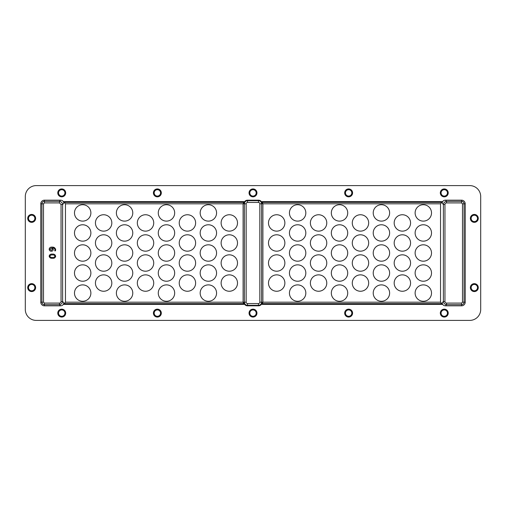 <?xml version="1.0" encoding="UTF-8"?>
<svg xmlns="http://www.w3.org/2000/svg" width="506" height="506" viewBox="0 0 506 506"><rect width="100%" height="100%" fill="white"/><g stroke="black" fill="none" stroke-linecap="round" stroke-linejoin="round"><path stroke-width="0.76" d="M284.878 222.944A8.197 8.197 0 0 0 276.681 214.746A8.197 8.197 0 0 0 268.484 222.944A8.197 8.197 0 0 0 276.681 231.141A8.197 8.197 0 0 0 284.878 222.944M431.517 293.075A8.197 8.197 0 0 0 423.32 284.878A8.197 8.197 0 0 0 415.122 293.075A8.197 8.197 0 0 0 423.32 301.272A8.197 8.197 0 0 0 431.517 293.075M389.62 293.075A8.197 8.197 0 0 0 381.423 284.878A8.197 8.197 0 0 0 373.226 293.075A8.197 8.197 0 0 0 381.423 301.272A8.197 8.197 0 0 0 389.62 293.075M347.723 293.075A8.197 8.197 0 0 0 339.526 284.878A8.197 8.197 0 0 0 331.329 293.075A8.197 8.197 0 0 0 339.526 301.272A8.197 8.197 0 0 0 347.723 293.075M305.826 293.075A8.197 8.197 0 0 0 297.629 284.878A8.197 8.197 0 0 0 289.432 293.075A8.197 8.197 0 0 0 297.629 301.272A8.197 8.197 0 0 0 305.826 293.075M431.517 273.038A8.197 8.197 0 0 0 423.32 264.84A8.197 8.197 0 0 0 415.122 273.038A8.197 8.197 0 0 0 423.32 281.235A8.197 8.197 0 0 0 431.517 273.038M389.62 273.038A8.197 8.197 0 0 0 381.423 264.84A8.197 8.197 0 0 0 373.226 273.038A8.197 8.197 0 0 0 381.423 281.235A8.197 8.197 0 0 0 389.62 273.038M347.723 273.038A8.197 8.197 0 0 0 339.526 264.84A8.197 8.197 0 0 0 331.329 273.038A8.197 8.197 0 0 0 339.526 281.235A8.197 8.197 0 0 0 347.723 273.038M305.826 273.038A8.197 8.197 0 0 0 297.629 264.84A8.197 8.197 0 0 0 289.432 273.038A8.197 8.197 0 0 0 297.629 281.235A8.197 8.197 0 0 0 305.826 273.038M431.517 253A8.197 8.197 0 0 0 423.32 244.803A8.197 8.197 0 0 0 415.122 253A8.197 8.197 0 0 0 423.32 261.197A8.197 8.197 0 0 0 431.517 253M389.62 253A8.197 8.197 0 0 0 381.423 244.803A8.197 8.197 0 0 0 373.226 253A8.197 8.197 0 0 0 381.423 261.197A8.197 8.197 0 0 0 389.62 253M347.723 253A8.197 8.197 0 0 0 339.526 244.803A8.197 8.197 0 0 0 331.329 253A8.197 8.197 0 0 0 339.526 261.197A8.197 8.197 0 0 0 347.723 253M305.826 253A8.197 8.197 0 0 0 297.629 244.803A8.197 8.197 0 0 0 289.432 253A8.197 8.197 0 0 0 297.629 261.197A8.197 8.197 0 0 0 305.826 253M431.517 232.962A8.197 8.197 0 0 0 423.32 224.765A8.197 8.197 0 0 0 415.122 232.962A8.197 8.197 0 0 0 423.32 241.16A8.197 8.197 0 0 0 431.517 232.962M389.62 232.962A8.197 8.197 0 0 0 381.423 224.765A8.197 8.197 0 0 0 373.226 232.962A8.197 8.197 0 0 0 381.423 241.16A8.197 8.197 0 0 0 389.62 232.962M347.723 232.962A8.197 8.197 0 0 0 339.526 224.765A8.197 8.197 0 0 0 331.329 232.962A8.197 8.197 0 0 0 339.526 241.16A8.197 8.197 0 0 0 347.723 232.962M305.826 232.962A8.197 8.197 0 0 0 297.629 224.765A8.197 8.197 0 0 0 289.432 232.962A8.197 8.197 0 0 0 297.629 241.16A8.197 8.197 0 0 0 305.826 232.962M431.517 212.925A8.197 8.197 0 0 0 423.32 204.728A8.197 8.197 0 0 0 415.122 212.925A8.197 8.197 0 0 0 423.32 221.122A8.197 8.197 0 0 0 431.517 212.925M389.62 212.925A8.197 8.197 0 0 0 381.423 204.728A8.197 8.197 0 0 0 373.226 212.925A8.197 8.197 0 0 0 381.423 221.122A8.197 8.197 0 0 0 389.62 212.925M347.723 212.925A8.197 8.197 0 0 0 339.526 204.728A8.197 8.197 0 0 0 331.329 212.925A8.197 8.197 0 0 0 339.526 221.122A8.197 8.197 0 0 0 347.723 212.925M305.826 212.925A8.197 8.197 0 0 0 297.629 204.728A8.197 8.197 0 0 0 289.432 212.925A8.197 8.197 0 0 0 297.629 221.122A8.197 8.197 0 0 0 305.826 212.925M410.568 283.056A8.197 8.197 0 0 0 402.371 274.859A8.197 8.197 0 0 0 394.174 283.056A8.197 8.197 0 0 0 402.371 291.254A8.197 8.197 0 0 0 410.568 283.056M368.672 283.056A8.197 8.197 0 0 0 360.474 274.859A8.197 8.197 0 0 0 352.277 283.056A8.197 8.197 0 0 0 360.474 291.254A8.197 8.197 0 0 0 368.672 283.056M326.775 283.056A8.197 8.197 0 0 0 318.578 274.859A8.197 8.197 0 0 0 310.38 283.056A8.197 8.197 0 0 0 318.578 291.254A8.197 8.197 0 0 0 326.775 283.056M284.878 283.056A8.197 8.197 0 0 0 276.681 274.859A8.197 8.197 0 0 0 268.484 283.056A8.197 8.197 0 0 0 276.681 291.254A8.197 8.197 0 0 0 284.878 283.056M410.568 263.019A8.197 8.197 0 0 0 402.371 254.822A8.197 8.197 0 0 0 394.174 263.019A8.197 8.197 0 0 0 402.371 271.216A8.197 8.197 0 0 0 410.568 263.019M368.672 263.019A8.197 8.197 0 0 0 360.474 254.822A8.197 8.197 0 0 0 352.277 263.019A8.197 8.197 0 0 0 360.474 271.216A8.197 8.197 0 0 0 368.672 263.019M326.775 263.019A8.197 8.197 0 0 0 318.578 254.822A8.197 8.197 0 0 0 310.38 263.019A8.197 8.197 0 0 0 318.578 271.216A8.197 8.197 0 0 0 326.775 263.019M284.878 263.019A8.197 8.197 0 0 0 276.681 254.822A8.197 8.197 0 0 0 268.484 263.019A8.197 8.197 0 0 0 276.681 271.216A8.197 8.197 0 0 0 284.878 263.019M410.568 242.981A8.197 8.197 0 0 0 402.371 234.784A8.197 8.197 0 0 0 394.174 242.981A8.197 8.197 0 0 0 402.371 251.178A8.197 8.197 0 0 0 410.568 242.981M368.672 242.981A8.197 8.197 0 0 0 360.474 234.784A8.197 8.197 0 0 0 352.277 242.981A8.197 8.197 0 0 0 360.474 251.178A8.197 8.197 0 0 0 368.672 242.981M326.775 242.981A8.197 8.197 0 0 0 318.578 234.784A8.197 8.197 0 0 0 310.38 242.981A8.197 8.197 0 0 0 318.578 251.178A8.197 8.197 0 0 0 326.775 242.981M284.878 242.981A8.197 8.197 0 0 0 276.681 234.784A8.197 8.197 0 0 0 268.484 242.981A8.197 8.197 0 0 0 276.681 251.178A8.197 8.197 0 0 0 284.878 242.981M410.568 222.944A8.197 8.197 0 0 0 402.371 214.746A8.197 8.197 0 0 0 394.174 222.944A8.197 8.197 0 0 0 402.371 231.141A8.197 8.197 0 0 0 410.568 222.944M368.672 222.944A8.197 8.197 0 0 0 360.474 214.746A8.197 8.197 0 0 0 352.277 222.944A8.197 8.197 0 0 0 360.474 231.141A8.197 8.197 0 0 0 368.672 222.944M326.775 222.944A8.197 8.197 0 0 0 318.578 214.746A8.197 8.197 0 0 0 310.38 222.944A8.197 8.197 0 0 0 318.578 231.141A8.197 8.197 0 0 0 326.775 222.944M221.122 222.944A8.197 8.197 0 0 1 229.319 214.746A8.197 8.197 0 0 1 237.516 222.944A8.197 8.197 0 0 1 229.319 231.141A8.197 8.197 0 0 1 221.122 222.944M74.483 293.075A8.197 8.197 0 0 1 82.68 284.878A8.197 8.197 0 0 1 90.878 293.075A8.197 8.197 0 0 1 82.68 301.272A8.197 8.197 0 0 1 74.483 293.075M116.38 293.075A8.197 8.197 0 0 1 124.577 284.878A8.197 8.197 0 0 1 132.774 293.075A8.197 8.197 0 0 1 124.577 301.272A8.197 8.197 0 0 1 116.38 293.075M158.277 293.075A8.197 8.197 0 0 1 166.474 284.878A8.197 8.197 0 0 1 174.671 293.075A8.197 8.197 0 0 1 166.474 301.272A8.197 8.197 0 0 1 158.277 293.075M200.174 293.075A8.197 8.197 0 0 1 208.371 284.878A8.197 8.197 0 0 1 216.568 293.075A8.197 8.197 0 0 1 208.371 301.272A8.197 8.197 0 0 1 200.174 293.075M74.483 273.038A8.197 8.197 0 0 1 82.68 264.84A8.197 8.197 0 0 1 90.878 273.038A8.197 8.197 0 0 1 82.68 281.235A8.197 8.197 0 0 1 74.483 273.038M116.38 273.038A8.197 8.197 0 0 1 124.577 264.84A8.197 8.197 0 0 1 132.774 273.038A8.197 8.197 0 0 1 124.577 281.235A8.197 8.197 0 0 1 116.38 273.038M158.277 273.038A8.197 8.197 0 0 1 166.474 264.84A8.197 8.197 0 0 1 174.671 273.038A8.197 8.197 0 0 1 166.474 281.235A8.197 8.197 0 0 1 158.277 273.038M200.174 273.038A8.197 8.197 0 0 1 208.371 264.84A8.197 8.197 0 0 1 216.568 273.038A8.197 8.197 0 0 1 208.371 281.235A8.197 8.197 0 0 1 200.174 273.038M74.483 253A8.197 8.197 0 0 1 82.68 244.803A8.197 8.197 0 0 1 90.878 253A8.197 8.197 0 0 1 82.68 261.197A8.197 8.197 0 0 1 74.483 253M116.38 253A8.197 8.197 0 0 1 124.577 244.803A8.197 8.197 0 0 1 132.774 253A8.197 8.197 0 0 1 124.577 261.197A8.197 8.197 0 0 1 116.38 253M158.277 253A8.197 8.197 0 0 1 166.474 244.803A8.197 8.197 0 0 1 174.671 253A8.197 8.197 0 0 1 166.474 261.197A8.197 8.197 0 0 1 158.277 253M200.174 253A8.197 8.197 0 0 1 208.371 244.803A8.197 8.197 0 0 1 216.568 253A8.197 8.197 0 0 1 208.371 261.197A8.197 8.197 0 0 1 200.174 253M74.483 232.962A8.197 8.197 0 0 1 82.68 224.765A8.197 8.197 0 0 1 90.878 232.962A8.197 8.197 0 0 1 82.68 241.16A8.197 8.197 0 0 1 74.483 232.962M116.38 232.962A8.197 8.197 0 0 1 124.577 224.765A8.197 8.197 0 0 1 132.774 232.962A8.197 8.197 0 0 1 124.577 241.16A8.197 8.197 0 0 1 116.38 232.962M158.277 232.962A8.197 8.197 0 0 1 166.474 224.765A8.197 8.197 0 0 1 174.671 232.962A8.197 8.197 0 0 1 166.474 241.16A8.197 8.197 0 0 1 158.277 232.962M200.174 232.962A8.197 8.197 0 0 1 208.371 224.765A8.197 8.197 0 0 1 216.568 232.962A8.197 8.197 0 0 1 208.371 241.16A8.197 8.197 0 0 1 200.174 232.962M74.483 212.925A8.197 8.197 0 0 1 82.68 204.728A8.197 8.197 0 0 1 90.878 212.925A8.197 8.197 0 0 1 82.68 221.122A8.197 8.197 0 0 1 74.483 212.925M116.38 212.925A8.197 8.197 0 0 1 124.577 204.728A8.197 8.197 0 0 1 132.774 212.925A8.197 8.197 0 0 1 124.577 221.122A8.197 8.197 0 0 1 116.38 212.925M158.277 212.925A8.197 8.197 0 0 1 166.474 204.728A8.197 8.197 0 0 1 174.671 212.925A8.197 8.197 0 0 1 166.474 221.122A8.197 8.197 0 0 1 158.277 212.925M200.174 212.925A8.197 8.197 0 0 1 208.371 204.728A8.197 8.197 0 0 1 216.568 212.925A8.197 8.197 0 0 1 208.371 221.122A8.197 8.197 0 0 1 200.174 212.925M95.432 283.056A8.197 8.197 0 0 1 103.629 274.859A8.197 8.197 0 0 1 111.826 283.056A8.197 8.197 0 0 1 103.629 291.254A8.197 8.197 0 0 1 95.432 283.056M137.328 283.056A8.197 8.197 0 0 1 145.526 274.859A8.197 8.197 0 0 1 153.723 283.056A8.197 8.197 0 0 1 145.526 291.254A8.197 8.197 0 0 1 137.328 283.056M179.225 283.056A8.197 8.197 0 0 1 187.422 274.859A8.197 8.197 0 0 1 195.62 283.056A8.197 8.197 0 0 1 187.422 291.254A8.197 8.197 0 0 1 179.225 283.056M221.122 283.056A8.197 8.197 0 0 1 229.319 274.859A8.197 8.197 0 0 1 237.516 283.056A8.197 8.197 0 0 1 229.319 291.254A8.197 8.197 0 0 1 221.122 283.056M95.432 263.019A8.197 8.197 0 0 1 103.629 254.822A8.197 8.197 0 0 1 111.826 263.019A8.197 8.197 0 0 1 103.629 271.216A8.197 8.197 0 0 1 95.432 263.019M137.328 263.019A8.197 8.197 0 0 1 145.526 254.822A8.197 8.197 0 0 1 153.723 263.019A8.197 8.197 0 0 1 145.526 271.216A8.197 8.197 0 0 1 137.328 263.019M179.225 263.019A8.197 8.197 0 0 1 187.422 254.822A8.197 8.197 0 0 1 195.62 263.019A8.197 8.197 0 0 1 187.422 271.216A8.197 8.197 0 0 1 179.225 263.019M221.122 263.019A8.197 8.197 0 0 1 229.319 254.822A8.197 8.197 0 0 1 237.516 263.019A8.197 8.197 0 0 1 229.319 271.216A8.197 8.197 0 0 1 221.122 263.019M95.432 242.981A8.197 8.197 0 0 1 103.629 234.784A8.197 8.197 0 0 1 111.826 242.981A8.197 8.197 0 0 1 103.629 251.178A8.197 8.197 0 0 1 95.432 242.981M137.328 242.981A8.197 8.197 0 0 1 145.526 234.784A8.197 8.197 0 0 1 153.723 242.981A8.197 8.197 0 0 1 145.526 251.178A8.197 8.197 0 0 1 137.328 242.981M179.225 242.981A8.197 8.197 0 0 1 187.422 234.784A8.197 8.197 0 0 1 195.62 242.981A8.197 8.197 0 0 1 187.422 251.178A8.197 8.197 0 0 1 179.225 242.981M221.122 242.981A8.197 8.197 0 0 1 229.319 234.784A8.197 8.197 0 0 1 237.516 242.981A8.197 8.197 0 0 1 229.319 251.178A8.197 8.197 0 0 1 221.122 242.981M95.432 222.944A8.197 8.197 0 0 1 103.629 214.746A8.197 8.197 0 0 1 111.826 222.944A8.197 8.197 0 0 1 103.629 231.141A8.197 8.197 0 0 1 95.432 222.944M137.328 222.944A8.197 8.197 0 0 1 145.526 214.746A8.197 8.197 0 0 1 153.723 222.944A8.197 8.197 0 0 1 145.526 231.141A8.197 8.197 0 0 1 137.328 222.944M179.225 222.944A8.197 8.197 0 0 1 187.422 214.746A8.197 8.197 0 0 1 195.62 222.944A8.197 8.197 0 0 1 187.422 231.141A8.197 8.197 0 0 1 179.225 222.944M256.953 313.113A3.953 3.953 0 0 1 253 317.066A3.953 3.953 0 0 1 249.047 313.113A3.953 3.953 0 0 1 253 309.16A3.953 3.953 0 0 1 256.953 313.113M249.812 313.113A3.188 3.188 0 0 0 253 316.301A3.188 3.188 0 0 0 256.188 313.113A3.188 3.188 0 0 0 253 309.925A3.188 3.188 0 0 0 249.812 313.113M256.953 192.887A3.953 3.953 0 0 1 253 196.84A3.953 3.953 0 0 1 249.047 192.887A3.953 3.953 0 0 1 253 188.934A3.953 3.953 0 0 1 256.953 192.887M249.812 192.887A3.188 3.188 0 0 0 253 196.075A3.188 3.188 0 0 0 256.188 192.887A3.188 3.188 0 0 0 253 189.699A3.188 3.188 0 0 0 249.812 192.887M478.278 287.61A3.953 3.953 0 0 1 474.324 291.564A3.953 3.953 0 0 1 470.371 287.61A3.953 3.953 0 0 1 474.324 283.657A3.953 3.953 0 0 1 478.278 287.61M471.137 287.61A3.188 3.188 0 0 0 474.324 290.798A3.188 3.188 0 0 0 477.512 287.61A3.188 3.188 0 0 0 474.324 284.423A3.188 3.188 0 0 0 471.137 287.61M478.278 218.39A3.953 3.953 0 0 1 474.324 222.343A3.953 3.953 0 0 1 470.371 218.39A3.953 3.953 0 0 1 474.324 214.436A3.953 3.953 0 0 1 478.278 218.39M471.137 218.39A3.188 3.188 0 0 0 474.324 221.577A3.188 3.188 0 0 0 477.512 218.39A3.188 3.188 0 0 0 474.324 215.202A3.188 3.188 0 0 0 471.137 218.39M448.221 313.113A3.953 3.953 0 0 1 444.268 317.066A3.953 3.953 0 0 1 440.315 313.113A3.953 3.953 0 0 1 444.268 309.16A3.953 3.953 0 0 1 448.221 313.113M441.08 313.113A3.188 3.188 0 0 0 444.268 316.301A3.188 3.188 0 0 0 447.456 313.113A3.188 3.188 0 0 0 444.268 309.925A3.188 3.188 0 0 0 441.08 313.113M352.587 313.113A3.953 3.953 0 0 1 348.634 317.066A3.953 3.953 0 0 1 344.681 313.113A3.953 3.953 0 0 1 348.634 309.16A3.953 3.953 0 0 1 352.587 313.113M345.446 313.113A3.188 3.188 0 0 0 348.634 316.301A3.188 3.188 0 0 0 351.822 313.113A3.188 3.188 0 0 0 348.634 309.925A3.188 3.188 0 0 0 345.446 313.113M448.221 192.887A3.953 3.953 0 0 1 444.268 196.84A3.953 3.953 0 0 1 440.315 192.887A3.953 3.953 0 0 1 444.268 188.934A3.953 3.953 0 0 1 448.221 192.887M441.08 192.887A3.188 3.188 0 0 0 444.268 196.075A3.188 3.188 0 0 0 447.456 192.887A3.188 3.188 0 0 0 444.268 189.699A3.188 3.188 0 0 0 441.08 192.887M352.587 192.887A3.953 3.953 0 0 1 348.634 196.84A3.953 3.953 0 0 1 344.681 192.887A3.953 3.953 0 0 1 348.634 188.934A3.953 3.953 0 0 1 352.587 192.887M345.446 192.887A3.188 3.188 0 0 0 348.634 196.075A3.188 3.188 0 0 0 351.822 192.887A3.188 3.188 0 0 0 348.634 189.699A3.188 3.188 0 0 0 345.446 192.887M161.319 192.887A3.953 3.953 0 0 1 157.366 196.84A3.953 3.953 0 0 1 153.413 192.887A3.953 3.953 0 0 1 157.366 188.934A3.953 3.953 0 0 1 161.319 192.887M154.178 192.887A3.188 3.188 0 0 0 157.366 196.075A3.188 3.188 0 0 0 160.554 192.887A3.188 3.188 0 0 0 157.366 189.699A3.188 3.188 0 0 0 154.178 192.887M65.685 192.887A3.953 3.953 0 0 1 61.732 196.84A3.953 3.953 0 0 1 57.779 192.887A3.953 3.953 0 0 1 61.732 188.934A3.953 3.953 0 0 1 65.685 192.887M58.544 192.887A3.188 3.188 0 0 0 61.732 196.075A3.188 3.188 0 0 0 64.92 192.887A3.188 3.188 0 0 0 61.732 189.699A3.188 3.188 0 0 0 58.544 192.887M161.319 313.113A3.953 3.953 0 0 1 157.366 317.066A3.953 3.953 0 0 1 153.413 313.113A3.953 3.953 0 0 1 157.366 309.16A3.953 3.953 0 0 1 161.319 313.113M154.178 313.113A3.188 3.188 0 0 0 157.366 316.301A3.188 3.188 0 0 0 160.554 313.113A3.188 3.188 0 0 0 157.366 309.925A3.188 3.188 0 0 0 154.178 313.113M65.685 313.113A3.953 3.953 0 0 1 61.732 317.066A3.953 3.953 0 0 1 57.779 313.113A3.953 3.953 0 0 1 61.732 309.16A3.953 3.953 0 0 1 65.685 313.113M58.544 313.113A3.188 3.188 0 0 0 61.732 316.301A3.188 3.188 0 0 0 64.92 313.113A3.188 3.188 0 0 0 61.732 309.925A3.188 3.188 0 0 0 58.544 313.113M35.629 218.39A3.953 3.953 0 0 1 31.676 222.343A3.953 3.953 0 0 1 27.722 218.39A3.953 3.953 0 0 1 31.676 214.436A3.953 3.953 0 0 1 35.629 218.39M28.488 218.39A3.188 3.188 0 0 0 31.676 221.577A3.188 3.188 0 0 0 34.863 218.39A3.188 3.188 0 0 0 31.676 215.202A3.188 3.188 0 0 0 28.488 218.39M35.629 287.61A3.953 3.953 0 0 1 31.676 291.564A3.953 3.953 0 0 1 27.722 287.61A3.953 3.953 0 0 1 31.676 283.657A3.953 3.953 0 0 1 35.629 287.61M28.488 287.61A3.188 3.188 0 0 0 31.676 290.798A3.188 3.188 0 0 0 34.863 287.61A3.188 3.188 0 0 0 31.676 284.423A3.188 3.188 0 0 0 28.488 287.61M243.892 203.817A3.643 3.643 0 0 1 247.535 200.174L258.465 200.174A3.643 3.643 0 0 1 262.108 203.817L262.108 201.609L262.886 203.817L440.536 203.817L442.219 201.609L442.219 203.33C442.358 201.363 443.408 200.313 445.375 200.174L461.573 200.174A3.643 3.643 0 0 1 465.216 203.817L465.216 302.183A3.643 3.643 0 0 1 461.573 305.826L445.375 305.826C443.408 305.687 442.358 304.637 442.219 302.67L442.219 304.391L440.536 302.183L262.886 302.183L262.108 304.391L262.108 302.183A3.643 3.643 0 0 1 258.465 305.826L247.535 305.826A3.643 3.643 0 0 1 243.892 302.183L246.169 302.183A1.366 1.366 0 0 0 247.535 303.549L247.535 305.308A3.125 3.125 0 0 1 244.411 302.183L244.411 203.817L243.892 203.817L243.892 201.609L243.114 203.817L65.464 203.817L63.781 201.609L63.781 203.33L62.624 204.487L61.043 204.487L59.468 202.906L59.468 201.331C61.283 201.654 62.333 202.71 62.624 204.487L62.624 301.513C62.295 303.328 61.245 304.378 59.468 304.669L44.427 304.669A2.486 2.486 0 0 1 41.941 302.183L41.941 203.817A2.486 2.486 0 0 1 44.427 201.331L59.468 201.331L60.625 200.174C62.592 200.313 63.642 201.363 63.781 203.33M63.781 302.67C63.642 304.637 62.592 305.687 60.625 305.826L59.468 304.669L59.468 303.094C60.423 302.993 60.948 302.468 61.043 301.513L62.624 301.513L63.781 302.67L63.781 304.391L65.464 302.183L243.114 302.183L243.892 304.391L243.892 302.183M60.625 305.826L44.427 305.826A3.643 3.643 0 0 1 40.784 302.183L40.784 203.817A3.643 3.643 0 0 1 44.427 200.174L60.625 200.174M480.7 309.47L480.7 196.53A10.93 10.93 0 0 0 469.77 185.601L36.23 185.601A10.93 10.93 0 0 0 25.3 196.53L25.3 309.47A10.93 10.93 0 0 0 36.23 320.399L469.77 320.399A10.93 10.93 0 0 0 480.7 309.47M445.375 305.826L446.532 304.669C444.723 304.346 443.667 303.296 443.376 301.513L442.219 302.67M442.219 203.33L443.376 204.487C443.699 202.672 444.755 201.622 446.532 201.331L445.375 200.174M446.532 303.094C445.584 302.993 445.052 302.468 444.957 301.513L444.957 204.487C445.052 203.532 445.577 203.007 446.532 202.906L461.573 202.906L462.484 203.817L462.484 302.183L461.573 303.094L446.532 303.094L446.532 304.669L461.573 304.669L461.573 305.826M262.886 302.183L262.886 203.817M440.536 203.817L440.536 302.183M65.464 203.817L65.464 302.183M243.114 302.183L243.114 203.817M54.73 250.837L54.983 249.781C54.686 248.452 53.807 247.832 52.352 247.921L53.269 249.395C53.168 250.584 52.504 251.191 51.296 251.229C49.986 251.159 49.272 250.483 49.152 249.192C49.443 247.7 50.404 247.004 52.036 247.105C54.072 247.01 55.287 247.896 55.679 249.762L55.426 250.837L54.73 250.837L54.983 249.781C54.686 248.452 53.807 247.832 52.352 247.921M53.238 249.028L53.269 249.395M49.152 256.137C49.531 254.626 50.581 253.942 52.289 254.107C54.142 253.923 55.274 254.644 55.679 256.283C55.28 257.82 54.205 258.496 52.441 258.3C50.644 258.458 49.544 257.737 49.152 256.137M52.371 257.446C51.1 257.617 50.258 257.206 49.847 256.213C50.233 255.214 51.062 254.796 52.333 254.961C53.661 254.784 54.547 255.207 54.983 256.238C54.534 257.219 53.668 257.624 52.371 257.446L51.201 257.358M49.847 249.186L51.207 250.369L52.573 249.18L51.346 247.959L49.847 249.186M50.126 255.511L51.207 255.043M53.952 257.282L53.332 257.396M54.332 255.283L54.661 255.505M243.892 304.391L63.781 304.391M63.781 201.609L243.892 201.609M262.108 201.609L442.219 201.609M442.219 304.391L262.108 304.391M262.108 302.183L261.589 302.183A3.125 3.125 0 0 1 258.465 305.308L258.465 305.826M441.959 303.6L262.228 303.6M465.216 302.183L464.059 302.183A2.486 2.486 0 0 1 461.573 304.669L461.573 303.094M462.484 302.183L464.059 302.183L464.059 203.817L465.216 203.817M461.573 200.174L461.573 201.331A2.486 2.486 0 0 1 464.059 203.817L462.484 203.817M461.573 202.906L461.573 201.331L446.532 201.331L446.532 202.906M262.228 202.4L441.959 202.4M258.465 200.174L258.465 200.692A3.125 3.125 0 0 1 261.589 203.817L262.108 203.817M247.535 200.174L247.535 200.692L258.465 200.692L258.465 202.451A1.366 1.366 0 0 1 259.831 203.817L261.589 203.817L261.589 302.183L259.831 302.183L259.831 203.817M247.535 202.451A1.366 1.366 0 0 0 246.169 203.817L244.411 203.817A3.125 3.125 0 0 1 247.535 200.692L247.535 202.451L258.465 202.451M64.041 202.4L243.772 202.4M44.427 200.174L44.427 202.906L59.468 202.906M40.784 203.817L43.516 203.817L44.427 202.906M40.784 302.183L43.516 302.183L43.516 203.817M44.427 305.826L44.427 303.094L43.516 302.183M243.772 303.6L64.041 303.6M247.535 305.826L247.535 305.308L258.465 305.308L258.465 303.549A1.366 1.366 0 0 0 259.831 302.183M444.957 204.487L443.376 204.487L443.376 301.513L444.957 301.513M59.468 303.094L44.427 303.094M258.465 303.549L247.535 303.549M246.169 203.817L246.169 302.183M61.043 301.513L61.043 204.487"/></g></svg>
